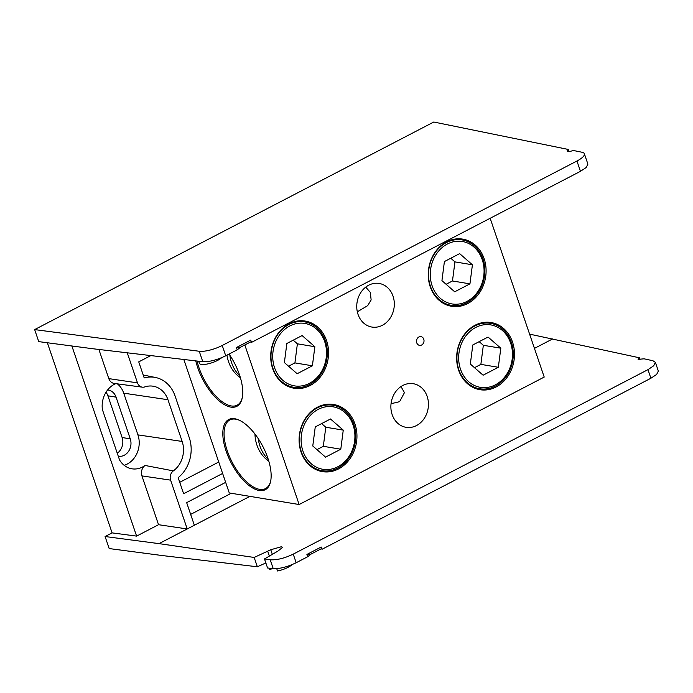 <?xml version="1.0" encoding="UTF-8"?>
<svg xmlns="http://www.w3.org/2000/svg" width="693" height="693" viewBox="0 0 693 693"><rect width="100%" height="100%" fill="white"/><g stroke="black" fill="none" stroke-linecap="round" stroke-linejoin="round"><path stroke-width="1.04" d="M490.159 218.286L544.213 377.07L299.133 504.53L229.262 492.94L183.827 359.476M229.071 354.062A39.57 17.845 62.5 0 1 242.342 397.358A39.57 17.845 62.5 0 1 220.417 401.949A39.57 17.845 62.5 0 1 195.781 360.888M234.771 418.745A39.57 17.845 62.5 0 1 239.232 420.183A39.57 17.845 62.5 0 1 270.738 480.777A39.57 17.845 62.5 0 1 233.091 466.38A39.57 17.845 62.5 0 1 234.771 418.745M244.82 344.975L299.133 504.53M423.761 339.18A4.418 3.742 99.4 0 0 417.325 338.435A4.418 3.742 99.4 0 0 419.689 345.383A4.418 3.742 99.4 0 0 423.761 339.18M272.67 368.667A34.044 28.785 -80.6 0 1 304.002 320.894A34.044 28.785 -80.6 0 1 322.21 374.376A34.044 28.785 -80.6 0 1 272.67 368.667M301.065 452.079A34.044 28.785 -80.6 0 1 332.397 404.305A34.044 28.785 -80.6 0 1 350.606 457.787A34.044 28.785 -80.6 0 1 301.065 452.079M458.61 370.14A34.044 28.785 -80.6 0 1 489.942 322.366A34.044 28.785 -80.6 0 1 508.151 375.857A34.044 28.785 -80.6 0 1 458.61 370.14M430.214 286.729A34.044 28.785 -80.6 0 1 461.547 238.955A34.044 28.785 -80.6 0 1 479.755 292.437A34.044 28.785 -80.6 0 1 430.214 286.729M427.165 396.405A22.107 18.694 99.4 0 0 413.279 383.705A22.107 18.694 99.4 0 0 391.224 402.451A22.107 18.694 99.4 0 0 406.046 427.321A22.107 18.694 99.4 0 0 424.073 418.693A22.107 18.694 99.4 0 0 427.165 396.405M393.035 296.154A22.107 18.694 99.4 0 0 379.149 283.446A22.107 18.694 99.4 0 0 357.094 302.2A22.107 18.694 99.4 0 0 371.916 327.061A22.107 18.694 99.4 0 0 389.942 318.442A22.107 18.694 99.4 0 0 393.035 296.154M365.739 287.11L370.313 292.385L371.136 299.93L367.688 305.639L357.319 311.807M400.978 386.564L404.443 392.636L399.601 401.68L391.043 403.716M511.365 342.385A33.16 28.032 99.4 0 0 490.531 323.336A33.16 28.032 99.4 0 0 463.478 336.27A33.16 28.032 99.4 0 0 458.844 369.698A33.16 28.032 99.4 0 0 479.677 388.756A33.16 28.032 99.4 0 0 506.722 375.823A33.16 28.032 99.4 0 0 511.365 342.385M482.969 258.974A33.16 28.032 99.4 0 0 462.136 239.917A33.16 28.032 99.4 0 0 435.083 252.85A33.16 28.032 99.4 0 0 430.448 286.287A33.16 28.032 99.4 0 0 451.282 305.344A33.16 28.032 99.4 0 0 478.326 292.411A33.16 28.032 99.4 0 0 482.969 258.974M325.415 340.913A33.16 28.032 99.4 0 0 304.582 321.855A33.16 28.032 99.4 0 0 277.538 334.788A33.16 28.032 99.4 0 0 272.903 368.226A33.16 28.032 99.4 0 0 293.728 387.283A33.16 28.032 99.4 0 0 320.781 374.35A33.16 28.032 99.4 0 0 325.415 340.913M353.811 424.324A33.16 28.032 99.4 0 0 332.978 405.266A33.16 28.032 99.4 0 0 305.934 418.2A33.16 28.032 99.4 0 0 301.299 451.637A33.16 28.032 99.4 0 0 322.124 470.694A33.16 28.032 99.4 0 0 349.177 457.761A33.16 28.032 99.4 0 0 353.811 424.324M239.665 420.391A38.687 17.446 -117.5 0 0 235.741 419.178A38.687 17.446 -117.5 0 0 229.842 419.949A38.687 17.446 -117.5 0 0 229.522 456.635A38.687 17.446 -117.5 0 0 259.632 489.362A38.687 17.446 -117.5 0 0 265.54 488.591A38.687 17.446 -117.5 0 0 270.824 480.292M197.055 361.044A38.687 17.446 -117.5 0 0 231.237 405.951A38.687 17.446 -117.5 0 0 237.145 405.18A38.687 17.446 -117.5 0 0 242.429 396.881M475.796 327.408A31.653 26.767 99.4 0 0 468.745 381.765A31.653 26.767 99.4 0 0 512.17 359.191A31.653 26.767 99.4 0 0 475.796 327.408M470.33 364.05L483.099 375.208L498.336 367.281L500.814 348.198L488.045 337.041L472.799 344.967L470.33 364.05M474.497 367.688L480.864 364.379L483.342 345.296L479.175 341.658M483.342 345.296L500.814 348.198M480.864 364.379L498.336 367.281M254.946 434.009A34.754 29.383 99.4 0 0 268.797 461.131M258.238 438.617A35.638 30.128 99.4 0 0 268.278 459.424M318.243 409.346A31.653 26.767 99.4 0 0 311.2 463.704A31.653 26.767 99.4 0 0 354.617 441.12A31.653 26.767 99.4 0 0 318.243 409.346M312.777 445.98L325.545 457.137L340.791 449.211L343.26 430.128L330.492 418.979L315.254 426.905L312.777 445.98M316.952 449.627L323.319 446.318L325.788 427.234L321.621 423.588M325.788 427.234L343.26 430.128M323.319 446.318L340.791 449.211M226.966 355.162A34.754 29.383 99.4 0 0 240.402 377.72M229.842 355.206A35.638 30.128 99.4 0 0 239.882 376.013M289.847 325.935A31.653 26.767 99.4 0 0 282.805 380.292A31.653 26.767 99.4 0 0 326.221 357.709A31.653 26.767 99.4 0 0 289.847 325.935M284.381 362.569L297.15 373.726L312.387 365.8L314.865 346.717L302.096 335.559L286.859 343.485L284.381 362.569M288.557 366.216L294.923 362.898L297.392 343.823L293.226 340.176M297.392 343.823L314.865 346.717M294.923 362.898L312.387 365.8M447.401 243.997A31.653 26.767 99.4 0 0 440.35 298.354A31.653 26.767 99.4 0 0 483.775 275.779A31.653 26.767 99.4 0 0 447.401 243.997M441.935 280.639L454.703 291.788L469.941 283.861L472.418 264.787L459.65 253.629L444.404 261.556L441.935 280.639M446.101 284.277L452.468 280.968L454.946 261.885L450.779 258.238M454.946 261.885L472.418 264.787M452.468 280.968L469.941 283.861M124.142 465.306A22.107 18.694 99.4 0 0 137.933 434.883L123.735 393.174A22.107 18.694 99.4 0 0 117.36 383.853M127.252 352.806L137.491 382.874A7.415 6.272 99.4 0 0 142.316 387.162A7.415 6.272 99.4 0 0 144.794 386.911A23.536 19.898 -80.6 0 1 152.625 386.131A23.536 19.898 -80.6 0 1 167.957 399.731L182.155 441.441A23.536 19.898 -80.6 0 1 173.371 470.876A7.415 6.272 99.4 0 0 170.608 480.145L187.223 528.958L249.904 496.361M115.748 383.645A22.609 19.118 99.4 0 0 102.399 409.598L119.525 459.892A22.609 19.118 99.4 0 0 131.349 468.702A22.609 19.118 99.4 0 0 145.036 465.462L173.371 470.876M218.737 462.023L179.738 482.311M150.831 355.587L138.739 361.876L144.205 377.936A32.545 27.512 -80.6 0 1 155.397 377.46A32.545 27.512 -80.6 0 1 175.086 396.024L189.284 437.733A32.545 27.512 -80.6 0 1 178.153 477.668L183.628 493.728L222.626 473.449M225.658 482.354L186.66 502.633L194.352 525.251M190.662 514.388L231.271 493.269M529.591 334.13L639.327 357.77L638.097 359.338L644.118 358.818L652.927 360.741L655.37 362.326L653.716 365.783L647.972 369.646L293.243 554.131L296.171 562.733C287.404 566.926 279.764 568.901 273.233 568.65L267.567 567.983L264.492 558.948L270.209 559.779C276.793 560.195 284.476 558.307 293.243 554.131M265.861 562.95L257.346 566.779L163.115 555.656L109.182 548.561L105.085 536.529L159.018 543.633L254.166 557.449L270.772 549.748L281.497 546.699L282.597 547.357L277.98 551.048L264.492 558.948M47.367 342.758L112.093 532.882L105.085 536.529M117.247 453.213A12.422 10.508 99.4 0 0 122.115 437.517L107.917 395.807A12.422 10.508 99.4 0 0 106.003 392.255M112.093 532.882L136.608 536.113L158.541 524.705L187.223 528.958L159.018 543.633M170.608 480.145L141.918 475.892L158.541 524.705M141.918 475.892A8.342 7.051 -80.6 0 1 145.036 465.462M142.316 387.162L114.241 383.446A8.342 7.051 -80.6 0 1 108.81 378.621L137.491 382.874M98.882 349.454L108.81 378.621M136.608 536.113L71.881 345.989M655.37 362.326L658.35 371.076L656.652 374.428L650.9 378.248L321.959 549.315L321.18 547.02L306.904 554.443L307.683 556.739L296.171 562.733M306.904 554.443L311.096 554.071L307.683 556.739M640.029 359.832L639.327 357.77M257.346 566.779L254.166 557.449M118.269 456.219A12.422 10.508 99.4 0 0 118.39 456.237A12.422 10.508 99.4 0 0 128.526 451.394A12.422 10.508 99.4 0 0 130.267 438.868L116.069 397.158A12.422 10.508 99.4 0 0 108.264 390.02A12.422 10.508 99.4 0 0 107.632 389.942M272.349 568.546L269.794 569.689L269.274 568.182M292.091 564.63A12.379 3.543 -18.8 0 1 277.529 570.98L276.741 568.667M311.096 554.071L321.699 548.553M584.372 153.759L587.907 164.154L586.209 167.498L580.457 171.318L576.948 161.01A17.689 5.059 -18.8 0 0 584.372 153.759A17.689 5.059 -18.8 0 0 581.947 152.235L573.189 150.45A4.955 1.421 -18.8 0 1 567.177 151.022A4.955 1.421 -18.8 0 1 568.425 149.48L433.775 122.02L34.65 329.591L199.237 351.264A17.689 5.059 -18.8 0 0 222.228 345.478L225.736 355.795C216.97 359.988 209.321 361.963 202.798 361.72L92.68 348.726L38.747 341.623L34.65 329.591M580.457 171.318L251.516 342.385L250.736 340.09L236.46 347.522L237.24 349.818L225.736 355.795M236.46 347.522L240.653 347.141L237.24 349.818M576.948 161.01L222.228 345.478M568.425 149.48L569.109 151.49M221.647 357.692A12.379 3.543 161.2 0 1 217.628 360.386A12.379 3.543 161.2 0 1 199.385 363.288L198.683 361.235M240.653 347.141L251.256 341.623M137.933 434.883L182.155 441.441M123.735 393.174L167.957 399.731M273.233 568.65L270.209 559.779M552.771 338.851L534.45 348.38M650.9 378.248L647.972 369.646M116.069 397.158L107.917 395.807M130.267 438.868L122.115 437.517M270.772 549.748L272.28 554.175M269.334 555.985L267.767 551.385M202.798 361.72L199.237 351.264M155.397 377.46L143.217 375.026"/></g></svg>
